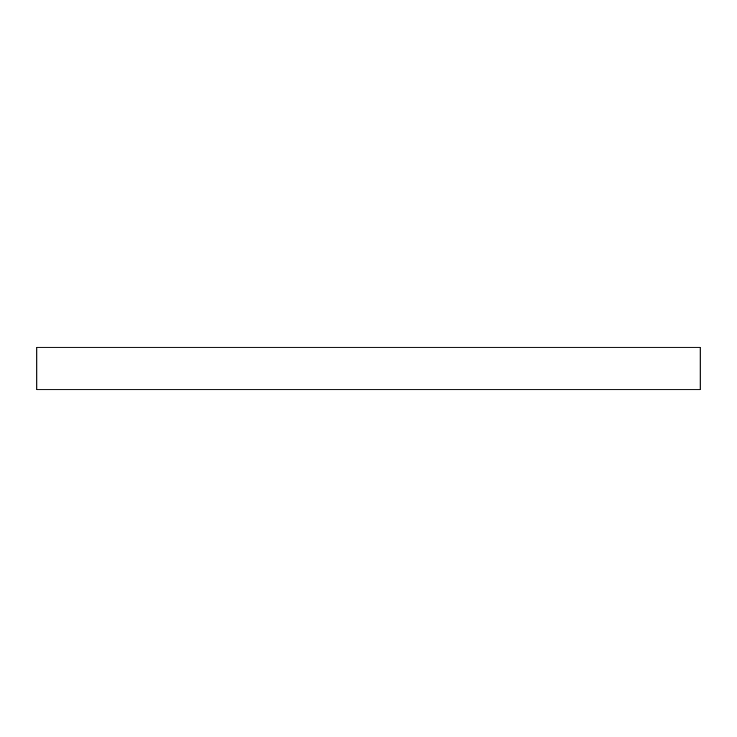 <?xml version="1.0" encoding="UTF-8"?>
<svg xmlns="http://www.w3.org/2000/svg" width="737" height="737" viewBox="0 0 737 737"><rect width="100%" height="100%" fill="white"/><g stroke="black" fill="none" stroke-linecap="round" stroke-linejoin="round"><path stroke-width="1.11" d="M368.5 389.79L700.15 389.79L700.15 347.21L36.85 347.21L36.85 389.79L368.5 389.79"/></g></svg>
